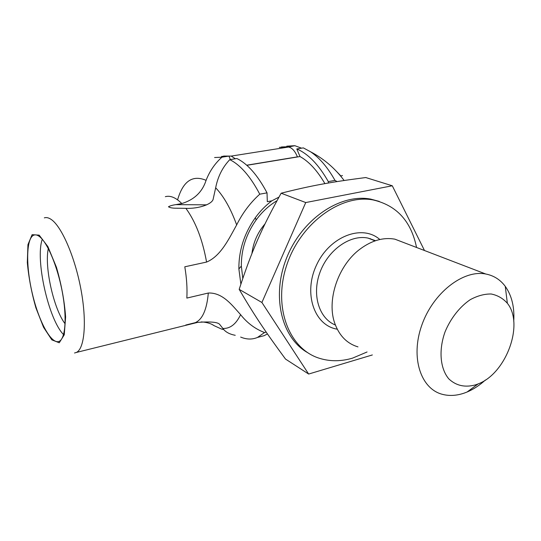 <?xml version="1.0" encoding="UTF-8"?>
<svg xmlns="http://www.w3.org/2000/svg" width="541" height="541" viewBox="0 0 541 541"><rect width="100%" height="100%" fill="white"/><g stroke="black" fill="none" stroke-linecap="round" stroke-linejoin="round"><path stroke-width="0.81" d="M242.794 278.392L241.34 266.077C241.205 249.516 246.148 234.138 256.157 219.937C262.081 211.862 269.026 205.452 276.992 200.711M223.764 329.604L221.472 329.043L214.04 325.641C211.511 323.816 207.94 322.612 203.328 322.051L201.184 321.922M301.553 148.173L294.831 145.691L288.468 147.024M340.965 176.062L336.549 171.45M266.199 332.1L264.535 332.546C255.169 328.969 247.19 323.004 240.603 314.659C232.441 305.672 222.818 292.397 208.319 293.026L186.834 298.084C187.375 288.536 186.692 278.108 184.799 266.794L206.574 262.067C220.917 256.136 229.174 238.297 236.667 224.907C230.797 208.738 223.798 196.369 215.67 187.801L213.249 198.723C212.789 204.011 198.932 208.867 185.901 208.346L176.434 208.204C172.674 208.251 170.009 207.771 168.454 206.77C169.989 205.844 172.444 205.134 175.818 204.64L181.817 203.558C194.239 199.73 202.334 191.987 206.087 180.336C209.631 171.199 214.905 163.483 221.925 157.194L214.594 157.526M221.546 156.43L228.951 156.085L221.925 157.194M228.951 156.085L230.344 159.561M185.739 325.046L195.342 322.639C202.51 319.379 206.831 309.506 208.319 293.026M194.158 323.058L197.587 322.395C210.848 321.408 218.266 322.152 219.842 324.614L222.878 328.448C225.286 331.91 229.404 334.196 235.234 335.292M39.351 236.478C37.343 234.99 35.537 234.53 33.934 235.092C26.029 237.912 25.731 266.179 32.453 294.101C39.047 322.078 51.537 345.002 59.233 341.31C65.475 338.531 67.077 317.378 62.283 291.924C57.549 266.49 47.344 242.26 39.351 236.478M42.272 239.278C35.037 259.335 48.534 319.548 63.547 334.581M48.311 248.576C44.247 266.767 53.708 309.039 65.082 323.761M246.831 165.316L300.012 156.545L296.793 148.937L303.345 147.889L310.608 151.811C319.501 157.796 327.623 167.325 334.987 180.39L337.077 181.58M215.67 187.801C217.82 176.697 222.52 167.318 229.769 159.656L236.863 158.52C247.609 163.74 257.665 175.189 267.031 192.853L267.308 201.671L271.846 200.819L278.967 197.12M286.784 146.171L294.831 145.691M281.455 146.956L288.339 146.712M214.04 325.641L212.41 324.641M177.59 199.845C183.041 181.113 192.542 174.608 206.087 180.336M296.793 148.937C308.214 153.806 318.717 164.701 328.306 181.614L334.987 180.39M324.904 183.629C317.31 170.611 309.012 161.576 300.012 156.545M328.319 183.034L328.306 181.614M267.031 192.853L259.761 194.192C250.422 176.434 240.427 164.917 229.769 159.656M259.761 194.192C250.287 202.726 242.591 212.965 236.667 224.907M240.873 284.14L238.879 268.958C238.716 250.584 244.194 233.502 255.325 217.725C260.147 211.125 265.651 205.485 271.846 200.819M267.443 333.912L264.231 335.643L258.781 337.104M240.65 337.07C246.54 339.545 252.14 339.674 257.448 337.462L264.535 332.546M240.603 314.659C236.059 324.174 230.148 328.766 222.878 328.448M223.589 156.058L231.196 156.092L235.376 158.756M279.332 147.341L288.542 147.037C292.072 147.761 295.028 151.034 297.408 156.849L297.455 156.964M424.482 250.51L392.286 185.779L305.739 202.55L261.905 302.48L308.647 374.047L372.35 354.95M307.694 352.685C281.55 338.071 271.115 296.028 286.804 257.489C302.23 218.862 340.33 193.333 370.653 199.095L379.315 201.428M367.062 351.981L352.536 358.142C341.168 361.496 330.233 361.584 319.738 358.385C289.313 349.385 272.705 307.538 286.602 265.543C300.133 223.46 340.911 193.705 373.209 199.96C396.715 205.424 411.167 221.262 416.556 247.474M357.973 346.882C347.275 343.677 339.64 336.089 335.082 324.12C326.088 300.924 338.051 264.934 360.583 248.704C372.134 240.319 383.569 237.141 394.883 239.163L405.236 243.132M485.378 380.032C479.583 385.327 473.476 389.324 467.059 392.022L464.185 393.111C456.624 395.694 449.443 396.12 442.633 394.396C420.797 389.087 410.288 357.635 421.723 325.405C432.868 293.107 463.096 269.499 485.737 274.003C493.771 275.545 500.276 279.67 505.267 286.365C511.8 295.596 514.626 307.247 513.74 321.32M475.911 384.752C465.206 387.769 456.171 385.814 448.814 378.883C440.144 368.637 438.501 350.155 445.04 331.904C450.599 318.426 459.674 306.848 470.237 299.68C477.412 295.792 484.391 293.891 491.181 293.993C497.578 295.271 502.974 298.361 507.357 303.278C524.398 324.133 506.126 373.574 478.095 383.927L475.911 384.752M392.286 185.779L365.77 177.543C331.031 182.026 311.325 185.577 281.151 193.211C261.418 228.721 251.727 250.977 239.176 289.361C254.432 315.417 265.306 331.606 285.513 359.068L308.647 374.047M239.176 289.361L261.905 302.48M281.151 193.211L305.739 202.55M251.93 253.546C253.276 242.402 257.631 232.522 264.995 223.913M206.75 204.843L175.818 204.64M44.321 217.861C46.343 217.205 48.595 217.705 51.084 219.375C61.512 226.165 74.861 256.704 80.913 289.225C87.033 321.76 84.599 348.762 76.376 352.448L74.523 353.002M206.574 262.067C202.53 239.656 195.639 221.749 185.901 208.346M181.817 203.558C175.859 197.593 170.368 195.301 165.336 196.674M39.189 235.146L32.102 234.672L27.949 244.64L27.314 262.568C28.666 277.384 31.527 292.465 35.889 307.815L43.551 327.305L51.841 339.863L59.26 342.771L64.257 334.811L65.617 316.945C64.447 300.952 61.39 284.397 56.453 267.301L47.919 246.662L39.189 235.146M342.467 175.514L340.715 176.156M246.716 165.208L297.408 156.849M231.196 156.092L288.542 147.037M337.259 329.185C314.28 325.648 302.987 293.222 316.647 264.792C329.888 236.153 362.375 223.988 379.809 239.507M335.427 325.046C319.034 318.588 311.602 294.662 320.042 272.177C328.292 249.638 350.487 234.253 368.09 238.108L375.407 240.745M370.457 238.662L370.544 239.088M76.376 352.448L197.587 322.395M35.192 234.862L33.934 235.092M176.434 208.204L178.314 208.271M344.123 180.498C335.001 168.305 323.829 158.743 310.608 151.811M241.34 266.077L238.879 268.958M256.157 219.937L255.325 217.725M264.231 335.643L257.448 337.462M373.209 199.96L370.653 199.095M375.542 240.698L368.09 238.108L375.041 240.867M485.737 274.003L394.883 239.163M507.357 303.278L505.267 286.365M478.095 383.927L467.059 392.022"/></g></svg>
